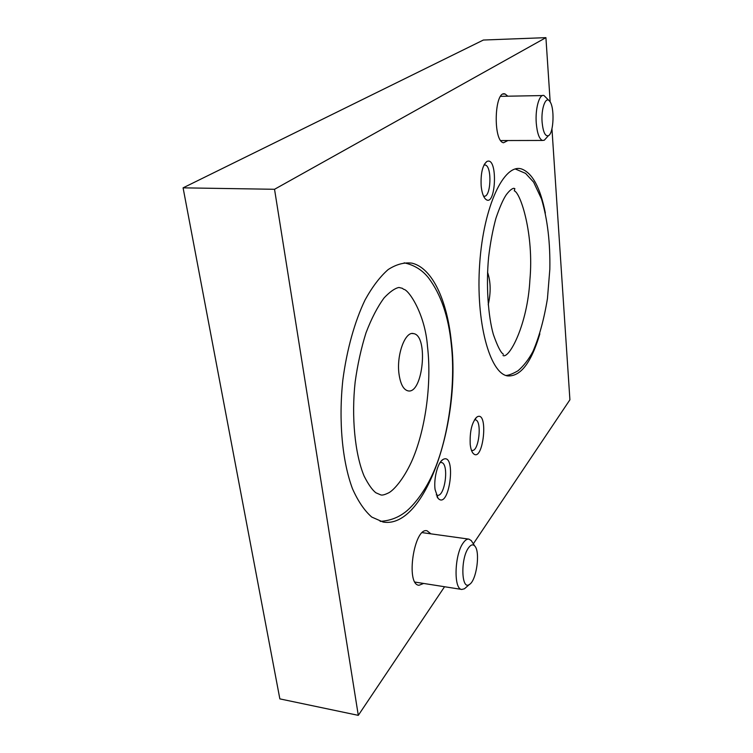 <?xml version="1.0" encoding="UTF-8"?>
<svg xmlns="http://www.w3.org/2000/svg" width="753" height="753" viewBox="0 0 753 753"><rect width="100%" height="100%" fill="white"/><g stroke="black" fill="none" stroke-linecap="round" stroke-linejoin="round"><path stroke-width="1.13" d="M550.179 102.003L545.916 37.65L483.379 40.031L183.092 187.845L279.852 698.888L358.296 715.35L444.552 586.738M473.336 543.807L569.908 399.796L551.949 128.744M183.092 187.845L274.534 189.285L358.296 715.35M545.916 37.65L274.534 189.285M481.176 186.019C481.76 191.836 483.031 195.987 484.97 198.463C495.879 210.972 498.571 155.203 486.739 161.584C482.438 165.5 480.583 173.642 481.176 186.019M435.065 489.478L438.02 498.26C449.456 510.863 456.902 451.424 442.933 459.528C437.851 462.267 433.568 478.324 435.065 489.478M470.211 444.345C470.672 448.515 471.613 451.48 473.035 453.24C483.097 464.469 489.083 409.914 477.073 416.908C471.971 421.962 469.684 431.111 470.211 444.345M451.282 341.278C461.288 420.861 425.567 529.227 383.155 522.064L371.756 517.066C364.508 510.741 358.099 501.319 352.517 488.81C342.257 461.485 338.474 420.88 342.85 379.964C346.851 349.524 354.691 321.55 365.073 299.92C372.349 286.771 380.058 276.652 388.181 269.546C396.342 264.294 404.286 262.166 412.013 263.164C432.307 267.974 447.066 300.334 451.282 341.278M539.863 333.843C531.241 362.852 520.436 376.867 507.456 375.898C489.723 373.215 475.576 321.747 479.689 263.795C483.586 205.785 504.19 163.081 521.641 168.992C532.437 173.058 540.343 187.751 545.351 213.043M423.647 583.453L418.979 585.269C405.368 584.695 414.122 526.921 427.073 530.799L430.923 533.849M507.908 140.538L503.531 142.759C492.763 141.169 494.401 89.503 505.131 94.012L507.842 96.196M399.034 374.175C400.474 384.039 403.41 389.583 407.844 390.826C422.904 394.892 428.805 335.706 413.632 333.617C405.218 330.812 396.257 355.058 399.034 374.175M488.208 304.814C490.994 292.55 490.768 281.688 487.549 272.247M483.511 196.034L483.737 196.109C490.881 198.67 492.434 166.3 485.224 165.001L483.963 165.058M436.241 494.9L437.192 495.286C445.098 497.347 449.39 463.227 441.362 462.502L440.063 462.606M471.444 450.238L471.943 450.398C478.88 452.365 482.391 420.513 475.341 419.816L474.465 419.835M468.413 547.996C460.422 558.801 461.344 590.7 469.392 584.479C476.489 580.761 480.527 551.629 474.776 546.038C472.893 544.014 470.766 544.664 468.413 547.996M472.404 542.376L471.246 540.579L468.912 539.129C467.058 538.856 465.147 540.127 463.18 542.951C454.464 554.462 453.457 589.514 461.805 589.448L464.46 588.771L466.211 587.246M542.104 122.155C543.101 132.039 545.191 136.557 548.382 135.7C553.822 133.554 554.792 106.775 549.615 101.184C545.746 95.678 540.993 108.677 542.104 122.155M549.248 100.78L543.986 95.537C539.402 93.494 535.082 108.743 536.277 123.276C537.181 133.234 539.223 138.957 542.395 140.453L544.278 140.227L546.462 137.827M412.192 333.523L413.632 333.617M505.131 94.012L503.324 94.05M484.151 165.001L485.224 165.001M484.377 164.267L486.739 161.584M436.947 496.604L438.02 498.26M440.816 461.533L442.933 459.528M472.319 452.195L473.035 453.24M475.294 418.602L477.073 416.908M414.988 582.088L461.805 589.448M422.301 532.644L468.743 539.101M474.776 546.038L471.246 540.579M469.392 584.479L464.46 588.771M500.773 140.557L542.395 140.453M500.632 96.328L542.471 95.565M548.382 135.7L544.278 140.227M503.475 354.268C500.896 352.922 497.507 346.286 493.328 334.37C488.217 316.298 485.892 285.651 488.612 257.197C490.288 243.059 492.716 230.107 495.907 218.332C499.672 207.291 503.098 199.47 506.204 194.848C509.263 190.791 511.795 188.608 513.81 188.297L514.845 188.636L514.29 190.838C520.652 192.862 534.056 234.512 529.905 279.834C527.524 325.136 508.934 359.285 502.985 355.51M515.306 168.983L525.575 173.388L533.623 182.16L541.511 198.961C547.544 219.387 550.321 242.833 549.831 269.31L547.45 298.555C544.043 319.347 539.204 336.996 532.926 351.51C528.71 359.407 523.768 365.807 518.092 370.711C513.16 373.62 509.141 375.21 506.016 375.493M427.488 346.418C432.015 384.708 425.003 432.053 411.383 462.041C403.053 480.019 393.49 490.288 388.868 492.735C384.698 494.825 381.931 495.512 380.566 494.806L375.907 492.791C372.293 490.034 368.368 484.461 364.123 476.094C354.823 453.824 351.34 416.522 355.152 382.035C357.524 364.772 361.139 348.385 365.986 332.873C371.493 318.425 377.564 306.735 384.19 297.783C390.007 291.703 394.92 288.258 398.93 287.467L402.413 288.324L403.58 289.293C408.399 289.284 425.078 313.587 427.488 346.418M404.163 262.835C414.216 264.99 422.348 270.035 428.57 277.951C440.976 294.423 448.553 316.646 451.32 344.61C456.299 389.141 446.557 444.967 432.203 474.927C423.93 493.253 411.514 508.04 403.74 513.226C396.916 518.111 389.066 520.831 380.18 521.377"/></g></svg>

